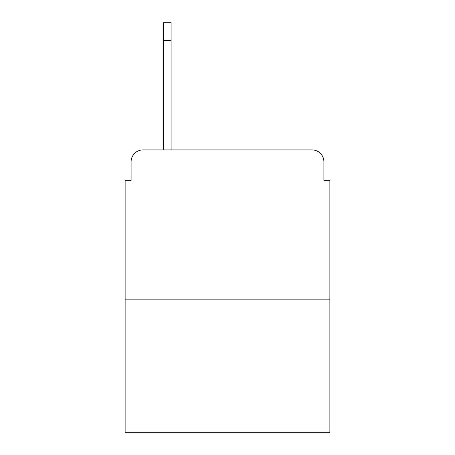 <?xml version="1.0" encoding="UTF-8"?>
<svg xmlns="http://www.w3.org/2000/svg" width="455" height="455" viewBox="0 0 455 455"><rect width="100%" height="100%" fill="white"/><g stroke="black" fill="none" stroke-linecap="round" stroke-linejoin="round"><path stroke-width="0.68" d="M131.097 161.838L131.097 180.339L131.097 161.838A11.938 11.938 0 0 1 143.035 149.9L163.328 149.9L163.328 22.75L171.091 22.75L163.328 22.75M329.875 299.134L125.125 299.134L125.125 432.25L329.875 432.25L329.875 180.339L323.903 180.339L323.903 161.838A11.938 11.938 0 0 0 311.965 149.9L143.035 149.9M125.125 299.134L125.125 180.339L131.097 180.339M171.091 22.75L171.091 149.9L180.936 149.9M274.064 149.9L311.965 149.9M323.903 180.339L323.903 161.838M171.091 40.66L163.328 40.66"/></g></svg>
